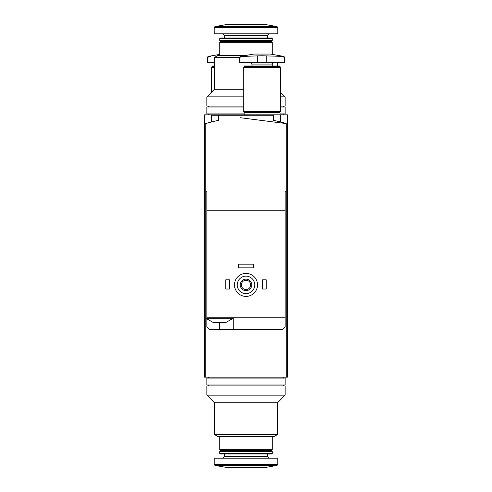 <?xml version="1.0" encoding="UTF-8"?>
<svg xmlns="http://www.w3.org/2000/svg" width="492" height="492" viewBox="0 0 492 492"><rect width="100%" height="100%" fill="white"/><g stroke="black" fill="none" stroke-linecap="round" stroke-linejoin="round"><path stroke-width="0.74" d="M204.574 123.941L204.574 114.814L287.426 114.814L287.426 377.186L205.724 377.186L205.724 123.584L204.574 123.941L204.574 377.186L205.724 377.186M240.121 117.705L286.276 123.584A138.086 138.086 0 0 0 273.62 120.368L273.62 115.276L211.48 115.276L211.48 121.961M243.7 114.814L243.7 115.276M246 434.565L214.469 434.565L214.469 402.727L277.531 402.727L277.531 434.565L246 434.565M277.531 434.565L274.075 436.558L217.925 436.558L214.469 434.565M272.236 436.558L272.236 449.682L219.764 449.682L219.764 436.558M272.236 449.682L271.313 450.598L220.687 450.598L219.764 449.682M246 451.521L219.764 451.521L219.764 453.403L272.236 453.403L272.236 451.521L246 451.521M272.236 453.403L271.584 454.054L220.416 454.054L219.764 453.403M277.759 464.516L277.759 458.193L214.241 458.193L214.241 464.516L214.998 465.426L277.002 465.426L277.759 464.516L214.241 464.516M277.002 465.426L265.791 467.4L226.209 467.4L214.998 465.426M277.531 402.727L285.126 395.131L206.874 395.131L214.469 402.727M285.126 395.131L285.126 385.931L206.874 385.931L206.874 395.131M246 378.102L206.874 378.102L206.874 385.008L285.126 385.008L285.126 378.102L246 378.102M213.952 322.408L213.091 322.408L206.646 318.724L232.421 318.724L225.976 322.408L213.952 322.408M285.126 191.228L286.276 191.228L285.126 191.228L285.126 210.785L206.874 210.785L206.874 317.807L285.126 317.807L285.126 327.014L282.826 329.314L209.174 329.314L206.874 327.014L206.874 318.951M206.874 210.785L206.874 191.228L205.724 191.228L206.874 191.228M285.126 318.724L285.126 210.785M218.38 115.276L218.38 120.368A138.086 138.086 0 0 0 205.724 123.584M286.276 377.186L286.276 123.584M237.255 284.893A8.745 8.745 0 0 1 250.373 277.322A8.745 8.745 0 0 1 250.373 292.469A8.745 8.745 0 0 1 237.255 284.893M240.244 284.893A5.756 5.756 0 0 1 248.878 279.911A5.756 5.756 0 0 1 248.878 289.88A5.756 5.756 0 0 1 240.244 284.893M234.493 284.893A11.507 11.507 0 0 1 251.756 274.93A11.507 11.507 0 0 1 251.756 294.862A11.507 11.507 0 0 1 234.493 284.893M241.369 284.893A4.631 4.631 0 0 1 248.319 280.883A4.631 4.631 0 0 1 248.319 288.909A4.631 4.631 0 0 1 241.369 284.893M262.568 279.831L266.252 279.831L266.252 289.038L262.568 289.038L262.568 279.831M225.748 279.831L229.432 279.831L229.432 289.038L225.748 289.038L225.748 279.831M238.405 264.179L253.595 264.179L253.595 267.863L238.405 267.863L238.405 264.179M233.805 329.314L233.805 317.807M206.874 317.807L206.646 318.724M257.507 55.867L243.22 56.439L239.555 57.349L243.22 56.439L240.317 56.439L239.555 57.349L239.555 62.343L284.665 62.343L284.665 57.349L283.902 56.439L262.113 55.762L257.507 55.867L257.507 62.343M283.902 56.439L270.397 54.059L253.823 54.059L240.317 56.439M281 56.439L284.665 57.349M244.161 66.352L280.059 66.352L279.739 66.026L244.487 66.026L244.161 67.404M262.113 67.404L243.7 67.404L243.7 111.598L280.52 111.598L280.52 67.404L262.113 67.404M280.059 111.598L280.059 112.053L244.161 112.053L244.161 111.598M280.059 112.053L279.604 112.514L244.616 112.514L244.161 112.053M279.604 112.514L280.059 112.975L244.161 112.975L244.161 114.814M211 56.439L207.335 57.349L211 56.439L208.098 56.439L207.335 57.349L207.335 62.343L214.469 62.343M214.469 66.026L212.261 66.026L211.941 67.404M214.469 66.352L211.941 66.352M214.469 67.404L211.48 67.404L211.48 92.262M243.7 89.273L214.469 89.273L214.469 57.435L239.555 57.435M214.469 57.435L217.925 55.442L245.994 55.442M219.764 55.442L219.764 42.318L272.236 42.318L272.236 54.384M219.764 42.318L220.687 41.402L271.313 41.402L272.236 42.318M246 40.479L272.236 40.479L272.236 38.597L219.764 38.597L219.764 40.479L246 40.479M219.764 38.597L220.416 37.946L271.584 37.946L272.236 38.597M246 33.807L277.759 33.807L277.759 27.484L277.002 26.574L214.998 26.574L214.241 27.484L277.759 27.484L277.002 26.574L265.791 24.6L226.209 24.6L214.998 26.574L214.241 27.484L214.241 33.807L246 33.807M280.52 96.869L285.126 96.869L280.52 92.262M214.469 89.273L206.874 96.869L243.7 96.869M280.52 106.069L285.126 106.069L285.126 96.869M206.874 96.869L206.874 106.069L243.7 106.069M280.059 113.898L285.126 113.898L285.126 106.992L280.52 106.992M243.7 106.992L206.874 106.992L206.874 113.898L244.161 113.898M267.636 454.054L267.636 456.465L224.364 456.465L222.642 458.193M219.53 329.314L219.53 322.408M273.964 62.343L272.236 64.071L251.984 64.071L250.256 62.343M266.713 62.343L266.713 55.867M224.364 37.946L224.364 35.535L267.636 35.535L269.358 33.807M280.52 114.814L280.52 121.961M220.687 450.598L219.764 451.521M271.313 450.598L272.236 451.521M224.364 454.054L224.364 456.465M267.636 456.465L269.358 458.193M208.257 377.186L208.257 378.102M283.743 377.186L283.743 378.102M208.257 385.008L208.257 385.931M283.743 385.008L283.743 385.931M232.421 317.807L232.421 318.724M251.984 64.071L251.984 66.026M272.236 64.071L272.236 66.026M280.059 66.352L280.059 67.404M244.616 112.514L244.161 112.975M280.059 112.975L280.059 114.814M219.764 54.384L208.098 56.439M277.531 66.026L277.531 62.343M271.313 41.402L272.236 40.479M220.687 41.402L219.764 40.479M267.636 37.946L267.636 35.535M224.364 35.535L222.642 33.807M283.743 114.814L283.743 113.898M208.257 114.814L208.257 113.898M283.743 106.992L283.743 106.069M208.257 106.992L208.257 106.069"/></g></svg>
